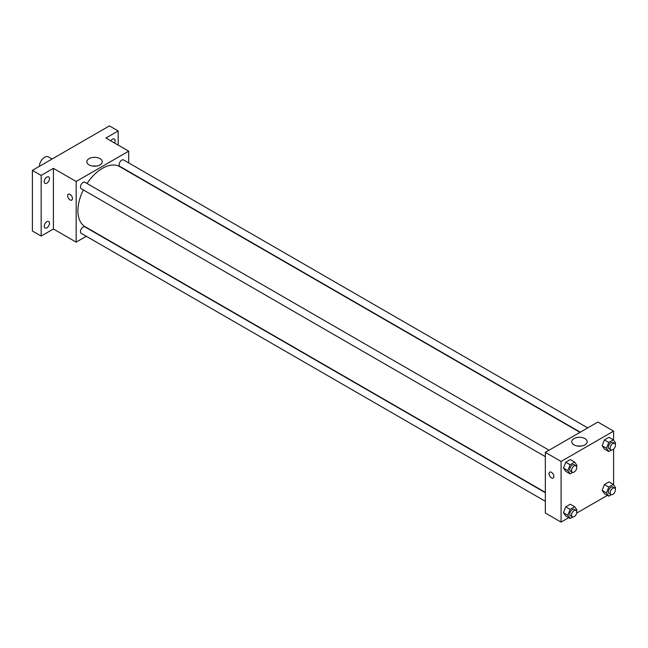 <?xml version="1.0" encoding="UTF-8"?>
<svg xmlns="http://www.w3.org/2000/svg" width="648" height="648" viewBox="0 0 648 648"><rect width="100%" height="100%" fill="white"/><g stroke="black" fill="none" stroke-linecap="round" stroke-linejoin="round"><path stroke-width="0.97" d="M52.083 159.011L48.365 156.865A7.428 4.285 120 0 0 42.647 158.857A7.428 4.285 120 0 0 39.407 166.325M86.314 236.269L76.164 242.133L53.411 228.995L41.156 236.066L32.4 231.012L32.4 170.367L109.431 125.898L118.179 130.953L118.179 145.103M46.842 227.813A3.71 2.147 -60 0 1 44.987 227.991A3.71 2.147 -60 0 1 44.42 225.018A3.71 2.147 -60 0 1 46.842 221.746A3.71 2.147 -60 0 1 48.697 221.559A3.71 2.147 -60 0 1 49.272 224.54A3.71 2.147 -60 0 1 46.842 227.813M46.842 183.173A3.71 2.147 -60 0 1 44.987 183.36A3.71 2.147 -60 0 1 44.42 180.387A3.71 2.147 -60 0 1 46.842 177.115A3.71 2.147 -60 0 1 48.697 176.928A3.71 2.147 -60 0 1 49.272 179.901A3.71 2.147 -60 0 1 46.842 183.173M53.411 228.995L53.411 168.35L41.156 175.422L32.4 170.367M41.156 236.066L41.156 175.422M76.164 242.133L76.164 181.489L53.411 168.35M76.164 181.489L128.685 151.17L105.924 138.032L118.179 130.953M89.1 164.924A7.711 4.447 180 0 1 86.84 161.781A7.711 4.447 180 0 1 94.543 157.326A7.711 4.447 180 0 1 102.254 161.781A7.711 4.447 180 0 1 97.5 165.888A7.711 4.447 180 0 1 89.1 164.924M110.824 140.859A3.71 2.147 -60 0 1 112.493 139.215A3.71 2.147 -60 0 1 114.348 139.028A3.71 2.147 -60 0 1 114.526 142.989M83.341 189.921A34.66 20.015 120 0 0 77.914 210.803A34.66 20.015 120 0 0 85.099 226.67L545.332 492.383M579.992 432.346L119.758 166.633A34.66 20.015 120 0 0 87.051 183.489M128.685 151.17L128.685 162.891M587.704 427.899L123.606 159.959A3.71 2.147 120 0 0 120.747 160.955A3.71 2.147 120 0 0 119.127 164.689A3.71 2.147 120 0 0 119.896 166.39L580.276 432.192M545.332 492.707L84.953 226.905A3.71 2.147 120 0 0 82.094 227.902A3.71 2.147 120 0 0 80.474 231.644A3.71 2.147 120 0 0 81.243 233.345L545.332 501.285M545.332 456.646L81.243 188.706A3.71 2.147 -60 0 1 81.243 184.421A3.71 2.147 -60 0 1 84.953 182.274L549.05 450.214M72.446 198.547A3.402 1.968 60 0 1 71.742 200.102A3.402 1.968 60 0 1 68.34 198.134A3.402 1.968 60 0 1 68.34 194.206A3.402 1.968 60 0 1 70.956 195.121A3.402 1.968 60 0 1 72.446 198.547M71.742 200.102A3.402 1.968 60 0 1 68.34 198.134A3.402 1.968 60 0 1 68.34 194.206M92.68 166.099A7.711 4.447 180 0 1 96.414 166.099M568.741 517.679L561.087 522.102L545.332 513.005L545.332 452.361L597.853 422.042L613.607 431.139L613.607 440.211M607.395 495.364L576.647 513.119M604.398 449.007L602.13 445.767L604.398 439.911L608.95 437.279L604.398 439.911L602.13 445.767L604.398 449.007L608.78 451.535L606.504 448.295L608.78 442.438L613.324 439.806L615.6 443.046L615.203 444.066M565.745 515.954L563.476 512.722L565.745 506.858L570.297 504.233L565.745 506.858L563.476 512.722L565.745 515.954L570.127 518.481L567.851 515.249L570.127 509.385L574.671 506.76L576.947 509.992L576.55 511.013M613.607 449.105L613.607 484.842M561.087 522.102L561.087 461.457L613.607 431.139M604.398 493.638L602.13 490.406L604.398 484.542L608.95 481.918L604.398 484.542L602.13 490.406L604.398 493.638L608.78 496.166L606.504 492.925L608.78 487.069L613.324 484.445L615.6 487.677L615.203 488.697M565.745 471.323L563.476 468.083L565.745 462.226L570.297 459.594L565.745 462.226L563.476 468.083L565.745 471.323L570.127 473.85L567.851 470.61L570.127 464.754L574.671 462.121L576.947 465.361L576.55 466.382M561.087 461.457L545.332 452.361M574.023 444.893A7.711 4.447 180 0 1 571.763 441.75A7.711 4.447 180 0 1 579.474 437.295A7.711 4.447 180 0 1 587.177 441.75A7.711 4.447 180 0 1 582.422 445.856A7.711 4.447 180 0 1 574.023 444.893M553.87 476.491A3.402 1.968 60 0 1 553.165 478.046A3.402 1.968 60 0 1 549.755 476.086A3.402 1.968 60 0 1 549.755 472.157A3.402 1.968 60 0 1 552.38 473.064A3.402 1.968 60 0 1 553.87 476.491M553.165 478.046A3.402 1.968 60 0 1 549.763 476.086A3.402 1.968 60 0 1 549.763 472.149M577.603 446.067A7.711 4.447 180 0 1 581.337 446.067M572.694 472.36L570.127 473.85M576.007 465.782L574.258 464.77A3.71 2.147 120 0 0 571.39 465.766A3.71 2.147 120 0 0 569.77 469.5A3.71 2.147 120 0 0 570.54 471.201L572.289 472.214A3.71 2.147 120 0 0 576.007 470.067A3.71 2.147 120 0 0 576.007 465.782A3.71 2.147 120 0 0 573.14 466.779A3.71 2.147 120 0 0 571.52 470.513A3.71 2.147 120 0 0 572.289 472.214M567.851 470.61L563.476 468.083M570.127 464.754L565.745 462.226M574.671 462.121L570.297 459.594M611.348 450.044L608.78 451.535M614.66 443.467L612.911 442.454A3.71 2.147 120 0 0 610.043 443.451A3.71 2.147 120 0 0 608.423 447.185A3.71 2.147 120 0 0 609.193 448.886L610.942 449.898A3.71 2.147 120 0 0 614.66 447.752A3.71 2.147 120 0 0 614.66 443.467A3.71 2.147 120 0 0 611.801 444.455A3.71 2.147 120 0 0 610.173 448.197A3.71 2.147 120 0 0 610.942 449.898M606.504 448.295L602.13 445.767M608.78 442.438L604.398 439.911M613.324 439.806L608.95 437.279M572.694 516.999L570.127 518.481M576.007 510.413L574.258 509.401A3.71 2.147 120 0 0 571.39 510.397A3.71 2.147 120 0 0 569.77 514.139A3.71 2.147 120 0 0 570.54 515.832L572.289 516.845A3.71 2.147 120 0 0 576.007 514.706A3.71 2.147 120 0 0 576.007 510.413A3.71 2.147 120 0 0 573.14 511.41A3.71 2.147 120 0 0 571.52 515.144A3.71 2.147 120 0 0 572.289 516.845M567.851 515.249L563.476 512.722M570.127 509.385L565.745 506.858M574.671 506.76L570.297 504.233M611.348 494.675L608.78 496.166M614.66 488.098L612.911 487.085A3.71 2.147 120 0 0 610.043 488.082A3.71 2.147 120 0 0 608.423 491.816A3.71 2.147 120 0 0 609.193 493.517L610.942 494.529A3.71 2.147 120 0 0 614.66 492.383A3.71 2.147 120 0 0 614.66 488.098A3.71 2.147 120 0 0 611.801 489.094A3.71 2.147 120 0 0 610.173 492.828A3.71 2.147 120 0 0 610.942 494.529M606.504 492.925L602.13 490.406M608.78 487.069L604.398 484.542M613.324 484.445L608.95 481.918"/></g></svg>
